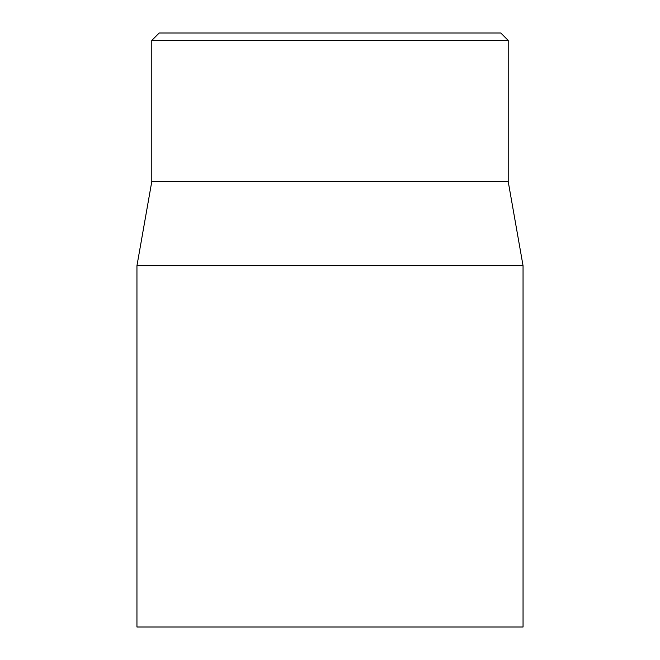 <?xml version="1.0" encoding="UTF-8"?>
<svg xmlns="http://www.w3.org/2000/svg" width="660" height="660" viewBox="0 0 660 660"><rect width="100%" height="100%" fill="white"/><g stroke="black" fill="none" stroke-linecap="round" stroke-linejoin="round"><path stroke-width="0.99" d="M500.775 33L159.225 33L151.8 40.425L508.2 40.425L500.775 33M136.95 265.716L136.95 627L523.05 627L523.05 265.716L136.95 265.716L151.8 181.5L508.2 181.5L508.2 40.425M151.8 181.5L151.8 40.425M508.2 181.5L523.05 265.716"/></g></svg>

